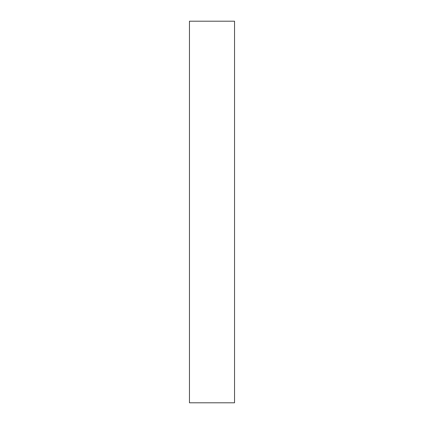 <?xml version="1.0" encoding="UTF-8"?>
<svg xmlns="http://www.w3.org/2000/svg" width="424" height="424" viewBox="0 0 424 424"><rect width="100%" height="100%" fill="white"/><g stroke="black" fill="none" stroke-linecap="round" stroke-linejoin="round"><path stroke-width="0.32" stroke-dasharray="2.12 1.59" d="M234.536 402.8L234.536 21.2M189.464 402.8L189.464 21.2"/><path stroke-width="0.64" d="M234.536 21.2L234.536 402.8L189.464 402.8L189.464 21.2L234.536 21.2"/></g></svg>
